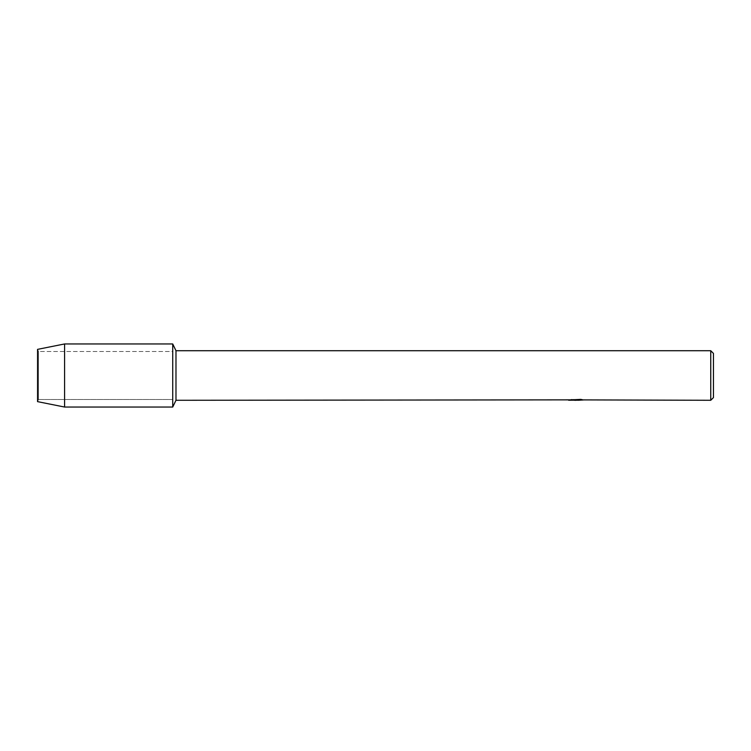 <?xml version="1.0" encoding="UTF-8"?>
<svg xmlns="http://www.w3.org/2000/svg" width="751" height="751" viewBox="0 0 751 751"><rect width="100%" height="100%" fill="white"/><g stroke="black" fill="none" stroke-linecap="round" stroke-linejoin="round"><path stroke-width="0.56" stroke-dasharray="3.75 2.82" d="M38.498 399.494L37.55 401.635L37.55 349.365L38.498 351.506L172.73 351.506L172.73 399.494L38.498 399.494L38.498 351.506L38.498 399.494L37.55 401.635L37.55 349.365L38.498 351.506L38.498 399.494L38.498 351.506L172.73 351.506L172.73 399.494L172.73 351.506L172.73 399.494L38.498 399.494M576.252 400.076L581.772 399.701L576.299 400.236M583.105 399.898L571.99 399.382M574.111 400.236L571.586 399.335L574.853 400.236M578.27 400.283L580.148 400.161L578.27 400.236M571.99 399.335L569.84 399.861M576.796 399.861L568.629 400.236M568.929 400.058L571.877 399.279M571.877 399.325L568.929 400.105M713.45 353.421L713.45 397.579M710.746 350.717L710.746 400.283M175.978 350.717L175.978 400.283M172.73 343.958L172.73 407.042L172.73 343.958M64.586 343.958L64.586 407.042"/><path stroke-width="1.13" d="M569.84 399.861L175.978 400.283L172.73 407.042L64.586 407.042L37.55 401.635L37.55 349.365L64.586 343.958L172.73 343.958L175.978 350.717L710.746 350.717L713.45 353.421L713.45 397.579L710.746 400.283L583.105 399.898M175.978 400.283L175.978 350.717M172.73 407.042L172.73 343.958L172.73 407.042M576.299 400.236L574.111 400.236M575.904 400.283L574.853 400.283M710.746 400.283L710.746 350.717M576.796 399.898L569.662 399.898L580.786 399.382L583.339 399.964L578.186 400.274M568.629 400.236L576.252 400.123M64.586 407.042L64.586 343.958M37.55 401.635L37.55 349.365M575.904 400.236L578.186 400.236"/></g></svg>
